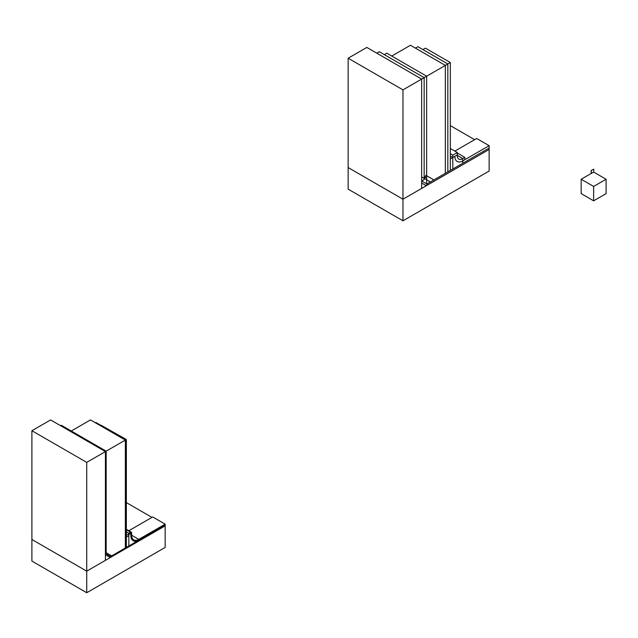 <?xml version="1.0" encoding="UTF-8"?>
<svg xmlns="http://www.w3.org/2000/svg" width="638" height="638" viewBox="0 0 638 638"><rect width="100%" height="100%" fill="white"/><g stroke="black" fill="none" stroke-linecap="round" stroke-linejoin="round"><path stroke-width="0.96" d="M591.147 173.488L593.763 172.124L606.1 179.246L606.1 193.633L593.643 200.826L581.178 193.633L581.178 179.246L591.147 173.488L591.147 170.537L593.763 169.174L591.147 170.537M593.643 200.826L593.643 186.44L581.178 179.246M606.1 179.246L593.643 186.44M591.274 173.56L591.274 170.609M593.763 172.124L593.763 169.174M86.728 462.375L31.9 430.722L50.593 419.932L105.414 451.584L105.414 553.497L110.613 556.495L165.162 525.002L165.162 525.864L110.302 557.54L105.414 554.717L110.302 557.54L86.728 571.154L165.162 525.864L165.162 547.444L86.728 592.734L86.728 462.375L105.414 451.584L105.414 560.363L105.414 553.497L110.613 556.495L111.674 555.881L106.163 552.707L106.163 451.154L106.163 552.707L111.674 555.881L125.351 547.986L125.351 440.076L125.351 547.986L125.853 547.699L125.853 439.789L125.351 440.076L90.46 419.932L71.273 431.009L106.163 451.154L125.351 440.076L95.445 422.811L95.947 422.523L125.853 439.789L101.179 425.259L126.101 439.646L125.853 547.699L126.101 439.646L106.163 428.13L126.348 439.502L126.348 534.724A2.177 1.26 -60 0 0 126.507 534.843A2.177 1.26 -60 0 0 128.844 533.288L128.844 535.641L126.348 537.076L128.844 535.641L128.844 545.969L128.844 534.461L130.878 533.288L128.844 534.461L128.844 533.288L126.348 531.845L128.844 533.288L130.631 532.251A1.412 0.813 -60 0 1 131.34 532.18L131.34 532.18A1.412 0.813 -60 0 1 131.627 532.826L131.627 535.21A10.16 5.862 120 0 0 133.733 539.86A10.16 5.862 120 0 0 138.813 539.357L165.162 524.141L165.162 525.002L138.813 540.219A11.213 6.476 -60 0 1 133.206 540.769A11.213 6.476 -60 0 1 130.878 535.641L130.878 533.288L130.878 535.641A11.213 6.476 -60 0 0 133.206 540.769L133.206 540.769A11.213 6.476 -60 0 0 138.813 540.219L126.348 547.412L126.348 439.502M31.9 430.722L31.9 539.501L86.728 571.154L31.9 539.501L31.9 561.081L86.728 592.734M402.969 89.87L348.149 58.218L366.834 47.427L421.662 79.08L376.803 53.177L379.299 51.742L424.158 77.637L402.969 89.87L402.969 199.215L348.149 167.563L402.969 199.215L489.139 149.475L489.139 171.056L402.969 220.804L402.969 199.215L428.106 184.709L421.662 180.985L421.662 79.08L421.662 188.425L421.662 176.917L430.387 181.958L426.862 183.991L421.662 180.985L424.158 179.549L424.158 77.637L424.158 178.353L430.387 181.958L433.912 179.916L425.921 175.306L424.158 178.353L426.647 176.917L426.647 76.201L445.34 65.411L445.34 173.321L426.647 184.111L426.647 76.201L391.756 56.056L410.449 45.266L445.34 65.411L415.434 48.145L417.922 46.702L447.828 63.967L445.34 65.411L445.34 173.321L447.828 171.885L447.828 63.967L422.906 49.581L425.402 48.145L450.324 62.532L447.828 63.967L447.828 171.885L450.324 170.442L450.324 62.532M348.149 58.218L348.149 189.151L402.969 220.804M384.283 54.621L386.772 53.177L426.647 76.201L424.158 77.637L384.283 54.621M426.344 185.722L421.662 183.018L426.344 185.722M489.139 149.475L426.862 185.427L426.862 183.991L489.139 148.032L489.139 145.679L462.781 160.896A11.213 6.476 -60 0 1 457.175 161.454A11.213 6.476 -60 0 1 454.854 156.318L457.342 154.874L457.342 152.522L452.813 155.138L452.813 157.49L450.324 158.934L450.324 170.442L452.813 169.006L452.813 157.49L450.324 156.055L452.813 157.49L454.854 156.318A11.213 6.476 -60 0 0 457.175 161.454A11.213 6.476 -60 0 0 462.781 160.896L462.781 163.248L452.813 169.006L452.813 157.49L457.342 154.874A7.337 4.235 -60 0 0 457.294 155.736A7.337 4.235 -60 0 0 458.818 159.093A7.337 4.235 -60 0 0 462.781 158.551L462.781 160.896L464.823 159.715L464.823 157.363L462.781 158.543L457.302 155.385L462.781 158.543L462.781 163.248L489.139 148.032L489.139 149.475M450.324 125.622L474.64 139.666M489.139 145.679L476.674 138.486L454.854 151.086M450.324 153.702L452.813 155.138M457.342 152.522L450.324 148.471M452.813 157.49L450.324 156.055M464.823 157.363L457.342 153.048M126.348 529.301L131.34 532.18L126.348 529.301M128.413 530.968L152.705 516.947L165.162 524.141M105.414 451.584L60.562 425.69L61.304 425.259L106.163 451.154L105.414 451.584M126.348 502.592L151.956 517.378M126.348 529.779L130.631 532.251M131.627 535.21L138.813 539.357"/></g></svg>
